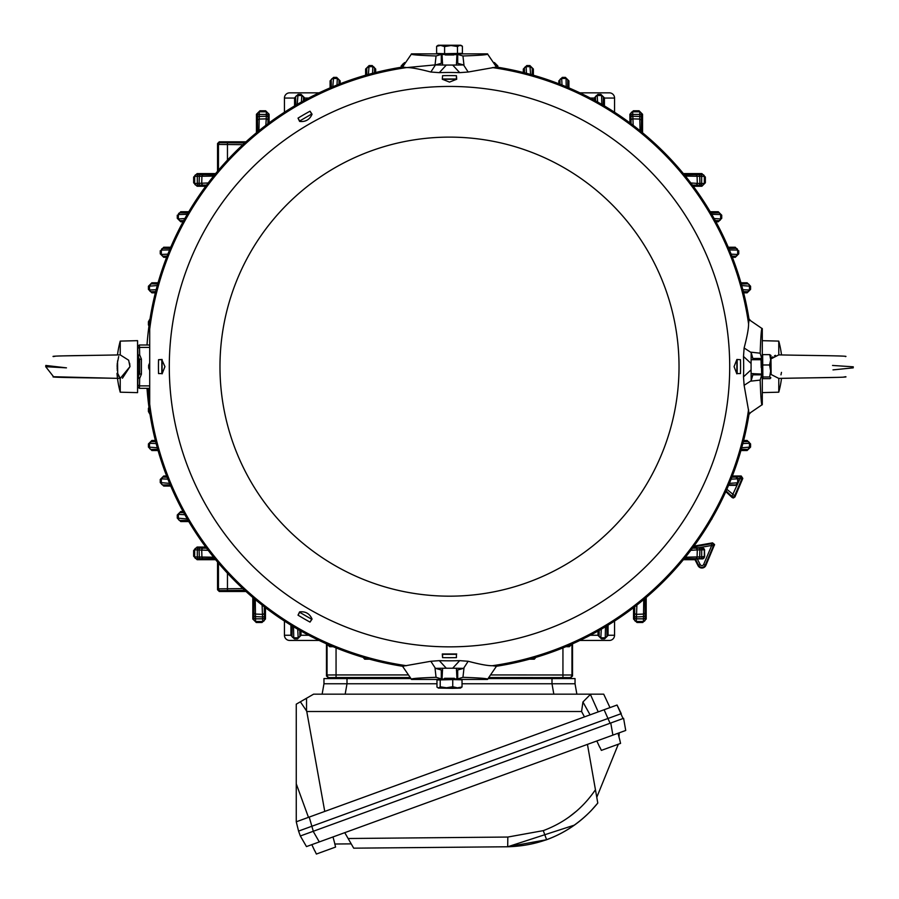 <?xml version="1.0" encoding="UTF-8"?>
<svg xmlns="http://www.w3.org/2000/svg" width="899" height="899" viewBox="0 0 899 899"><rect width="100%" height="100%" fill="white"/><g stroke="black" fill="none" stroke-linecap="round" stroke-linejoin="round"><path stroke-width="1.35" d="M609.365 92.844L579.889 92.844L609.365 92.844A5.203 5.203 0 0 1 614.556 98.047L604.42 98.047M310.784 92.844L289.635 92.844A5.203 5.203 0 0 0 284.444 98.047L284.444 112.24M614.556 112.24L614.556 98.047M289.635 92.844L319.111 92.844M614.556 621.052L614.556 635.256A5.203 5.203 0 0 1 609.365 640.448L579.889 640.448M284.444 621.052L284.444 635.256A5.203 5.203 0 0 0 289.635 640.448L319.111 640.448M406.798 67.582L435.217 64.885M147.009 344.991A303.266 303.266 0 0 1 148.886 326.64M149.706 403.898L148.178 388.312M148.886 406.663A303.266 303.266 0 0 1 147.009 388.312M137.716 375.243A1.731 1.731 -5.7 0 1 138.255 373.995L138.468 376.097A1.731 0.787 -131.5 0 0 138.367 376.434A1.731 0.787 -131.5 0 0 139.66 378.412A1.731 1.056 -179.6 0 1 137.929 377.355A1.731 1.731 -5.7 0 1 138.468 376.097L139.671 373.512L139.671 359.791L138.468 357.195A1.731 1.731 -174.3 0 1 137.929 355.937L137.817 349.138A1.731 1.731 -5.7 0 1 139.547 347.407L139.66 354.891L141.413 359.106A1.731 0.674 179.8 0 0 139.671 359.791L139.671 373.512A1.731 0.674 -179.8 0 0 141.413 374.186L139.66 378.412L139.547 385.885A1.731 1.731 -174.3 0 1 137.817 384.165L137.929 377.355A1.731 1.731 -5.7 0 1 137.929 377.333L137.929 355.937A1.731 1.056 -0.4 0 1 139.66 354.891A1.731 0.787 -48.5 0 0 138.468 357.195L138.255 359.308A3.81 3.798 -174.3 0 1 139.446 362.061M572.539 643.83L572.539 675.969L569.944 678.576L488.236 678.576L575.034 678.576L575.034 683.768L576.866 694.174M491.214 674.935L571.955 674.992A2.596 2.596 149 0 1 569.348 677.599L489.146 677.543M326.461 675.969L327.056 674.992L336.057 674.935L336.057 677.543L329.652 677.599L329.068 678.576L326.461 675.969L326.461 643.83M571.921 644.1L569.314 646.696L568.82 646.212A2.596 2.596 -45 0 0 571.314 644.369M567.044 646.201L568.82 646.212L568.921 645.415M327.697 644.369A2.596 2.596 45 0 0 330.18 646.212L329.686 646.696L327.079 644.1M330.079 645.415L330.18 646.212L331.956 646.201M149.706 388.312L139.311 388.312L137.569 386.57L137.817 384.165M137.817 349.138L137.569 346.722L139.311 344.991L139.547 347.407L149.706 347.407M141.413 359.106L141.413 374.186M732.359 475.998L741.214 475.998L742.81 478.403L734.944 496.945L733.348 498.001L732.157 497.54L731.91 496.36L740.169 478.414L737.91 478.414L735.472 476.684L740.169 476.684L740.169 478.414L741.765 479.1L734.685 495.765L726.864 489.281M726.111 490.955L731.91 496.36A1.731 1.731 -12 0 0 734.685 495.765L734.944 496.945M742.81 478.403L741.765 479.1A1.731 1.731 -123.5 0 0 740.169 476.684L741.214 475.998M693.949 546.131L712.547 542.85L714.581 544.558L705.884 565.392A4.338 4.338 0 0 1 698.04 565.673L694.994 559.695L683.386 559.695M693.354 546.929L711.412 543.749L711.716 545.457L713.312 546.131L705.254 565.123A3.641 3.641 0 0 1 698.647 565.359L695.41 559.009L703.052 558.796M712.547 542.85L711.412 543.749A1.731 1.731 51.5 0 1 713.312 546.131L714.447 545.232M702.063 547.749L704.659 550.345L702.063 547.749L692.758 547.738M244.73 590.34L220.188 590.587L219.277 591.497L217.547 589.766L218.457 588.856L242.854 588.609M217.547 171.282L217.547 143.537L219.277 141.806L246 141.806M242.854 144.683L218.457 144.436A1.731 1.731 -45 0 1 220.188 142.705L244.73 142.952M535.905 657.338L534.298 659.203L533.837 657.944M365.163 657.944L364.702 659.203L363.095 657.338M268.082 113.544L268.003 120.601A1.731 1.731 -174.6 0 0 266.239 118.87L266.351 111.813L265.643 110.791L269.104 114.252L266.351 111.813L259.215 111.813L259.238 114.454A1.731 1.225 179.7 0 0 257.507 115.679L257.474 113.544L256.451 114.252L259.923 110.791L257.474 113.544M265.834 125.332L266.239 118.87L259.204 119.061L258.946 130.737M268.003 120.601L267.936 123.736M213.591 176.092L194.667 176.361L193.645 177.069L197.106 173.597L196.398 174.631L214.625 174.811M206.59 185.082L200.32 185.194A1.731 1.225 -90.3 0 1 199.095 183.463L199.32 176.395A1.731 1.225 -89.7 0 1 200.544 174.664M268.048 115.679A1.731 1.225 -179.7 0 0 266.318 114.454L259.238 114.454L259.249 116.465A1.731 1.225 179.7 0 0 257.519 117.69L257.507 115.679M268.048 117.466A1.731 1.225 -179.7 0 0 266.306 116.241L259.249 116.465L259.204 119.061A1.731 1.719 177.4 0 0 257.552 120.781L257.519 117.69M200.32 185.194L196.398 185.228L197.106 186.25L193.645 182.789L194.667 183.497L208.186 182.98M203.455 185.149A1.731 1.731 -95.4 0 1 201.724 183.385L201.915 176.361A1.731 1.719 -87.4 0 1 203.635 174.698M631.064 123.736L630.918 113.544L629.896 114.252L633.368 110.791L632.66 111.813L633.177 125.332M630.997 120.601A1.731 1.731 -5.4 0 1 632.761 118.87L639.796 119.061L639.796 111.813L639.077 110.791L642.549 114.252L639.796 111.813L632.66 111.813A1.731 1.731 -45 0 0 630.918 113.544M684.375 174.811L702.602 174.631L701.894 173.597L705.355 177.069L704.333 176.361L685.42 176.092M698.501 174.664A1.731 1.214 89.7 0 1 699.725 176.395L699.939 183.463L704.333 183.497L705.355 182.789L701.894 186.25L704.333 183.497L704.333 176.361A1.731 1.731 45 0 0 702.602 174.631M640.066 130.737L639.796 119.061A1.731 1.719 -177.4 0 1 641.448 120.781L641.335 131.771M641.526 113.544L641.481 117.69A1.731 1.225 -179.7 0 0 639.751 116.465L632.694 116.241A1.731 1.225 -0.3 0 0 630.963 117.466M695.556 185.149A1.731 1.731 -84.5 0 0 697.287 183.385L699.939 183.463A1.731 1.214 -89.7 0 1 698.725 185.194L692.41 185.082M690.814 182.98L697.287 183.385L697.096 176.361A1.731 1.719 87.4 0 0 695.376 174.698M264.284 606.78L264.441 619.748L265.463 619.04L262.002 622.501L262.71 621.479L262.115 605.094M214.625 558.481L196.398 558.672L197.106 559.695L193.645 556.234L194.667 556.942L213.591 557.211M200.544 558.639A1.731 1.225 -90.3 0 1 199.32 556.897L199.095 549.84A1.731 1.225 -89.7 0 1 200.32 548.109L206.59 548.21M255.26 599.543L255.574 621.479L256.282 622.501L252.81 619.04L255.574 621.479L262.71 621.479A1.731 1.731 135 0 0 264.441 619.748M253.844 619.748L253.878 615.41A1.731 1.225 0.3 0 0 255.608 616.635L262.665 616.961A1.731 1.225 179.7 0 0 264.407 615.736M208.186 550.323L194.667 549.806L193.645 550.514L197.106 547.042L196.398 548.075L200.32 548.109M203.635 558.605A1.731 1.719 -92.6 0 1 201.915 556.942L201.724 549.907A1.731 1.731 -84.6 0 1 203.455 548.143M293.512 626.715L293.748 637.796L294.4 638.886L290.939 635.413L292.018 636.065L292.153 625.895M297.726 629.199L298.165 637.796L300.985 635.413L297.524 638.886L298.165 637.796L293.748 637.796A1.731 1.731 -135 0 1 292.018 636.065M299.805 630.39L299.906 636.065M601.285 629.199L600.835 637.796L601.476 638.886L598.015 635.413L600.835 637.796L605.252 637.796L608.061 635.413L604.6 638.886L605.252 637.796L605.488 626.715M606.847 625.895L606.982 636.065M188.082 520.364L180.092 520.487L180.733 521.566L177.272 518.105L187.262 518.97M180.092 520.487A1.731 1.731 -135 0 1 178.35 518.757L178.362 514.352L177.272 514.981L180.733 511.52L178.362 514.352L184.857 514.734M170.214 484.842L163.067 484.954L163.708 486.044L160.247 482.583L169.596 483.359M163.067 484.954A1.731 1.731 -135 0 1 161.337 483.224L161.337 478.83L160.247 479.459L163.708 475.998L161.337 478.83L167.877 479.156M163.079 477.099L167.102 477.178M157.718 449.32L151.246 449.421L151.875 450.523L148.414 447.061L157.28 447.758M156.156 443.567L149.515 443.308L148.414 443.937L151.875 440.476L151.246 441.578L155.662 441.656M150.032 414.461L148.414 411.528L149.706 412.147M149.706 407.831L148.414 408.416L149.706 405.719M149.706 370.467L148.65 367.972L149.706 368.792M149.706 364.5L148.65 365.331L149.706 362.836M149.706 327.584L148.414 324.887L149.706 325.46M149.706 321.157L148.414 321.763L150.032 318.83M155.662 291.636L151.246 291.726L151.875 292.827L148.414 289.366L149.515 289.995L156.156 289.736M157.28 285.545L148.414 286.242L151.875 282.78L151.246 283.87L157.718 283.972M169.596 249.933L161.337 250.079L161.337 254.473L163.708 257.305L160.247 253.833L161.337 254.473L167.877 254.147M167.102 256.114L163.079 256.204M163.067 248.349A1.731 1.731 -45 0 0 161.337 250.079L163.708 247.247L163.067 248.349L170.214 248.45M187.262 214.333L178.35 214.546L178.362 218.951L180.733 221.772L177.272 218.311L178.362 218.951L184.857 218.558M183.722 220.603L180.092 220.682M180.092 212.816A1.731 1.731 -45 0 0 178.35 214.546L180.733 211.726L180.092 212.816L188.082 212.928M295.782 105.228L295.67 97.238L294.58 97.879L298.041 94.417L297.187 104.408M295.67 97.238A1.731 1.731 -45 0 1 297.4 95.508L301.806 95.508L301.165 94.417L304.626 97.879L301.806 95.508L301.412 102.003M331.304 87.372L331.192 80.213L330.102 80.854L333.563 77.393L332.787 86.742M331.192 80.213A1.731 1.731 -45 0 1 332.933 78.483L337.316 78.494L336.687 77.393L340.148 80.854L337.316 78.494L337.001 85.023M339.058 80.225L338.968 84.248M366.826 74.875L366.725 68.391L365.623 69.032L369.096 65.56L368.388 74.437M372.591 73.302L372.838 66.661L372.208 65.56L375.681 69.032L374.58 68.403L374.49 72.808M524.51 72.808L524.42 68.403L523.319 69.032L526.792 65.56L526.162 66.661L526.421 73.302M530.612 74.437L529.904 65.56L533.377 69.032L532.275 68.391L532.174 74.875M560.032 84.248L559.942 80.225L558.852 80.854L562.313 77.393L561.684 78.494L562.01 85.023M559.942 80.225A1.731 1.731 -45 0 1 561.684 78.494L566.078 78.483L565.437 77.393L568.898 80.854L566.078 78.483L566.213 86.742M567.808 80.213L567.696 87.372M595.543 100.868L595.464 97.238L594.374 97.879L597.835 94.417L597.194 95.508L597.588 102.003M595.464 97.238A1.731 1.731 -45 0 1 597.194 95.508L601.6 95.508L600.959 94.417L604.42 97.879L601.6 95.508L601.824 104.408M402.325 67.077L402.269 65.369L401.156 65.987L404.617 62.525L403.999 64.234M495.001 64.234L494.012 62.525M494.664 63.638L497.844 65.987L494.383 62.525M748.968 318.83L750.238 320.258M742.844 289.736L749.485 289.995L750.586 289.366L747.125 292.827L747.754 291.726L743.338 291.636M741.282 283.972L747.754 283.87L747.125 282.78L750.586 286.242L741.72 285.545M735.921 256.204L738.753 253.833L735.292 257.305L735.921 256.204L731.91 256.114M731.123 254.147L737.663 254.473L737.663 250.079L729.404 249.933M735.292 247.247L737.663 250.079A1.731 1.731 45 0 0 735.933 248.349L735.292 247.247L728.269 247.247M728.786 248.45L735.933 248.349M714.143 218.558L720.638 218.951L721.728 218.311L718.267 221.772L718.908 220.682L715.278 220.603M711.738 214.333L720.65 214.546L718.267 211.726L721.728 215.187L720.65 214.546L720.638 218.951A1.731 1.731 135 0 1 718.908 220.682M710.918 212.928L718.908 212.816M750.238 413.046L748.968 414.461M743.338 441.656L747.754 441.578L747.125 440.476L750.586 443.937L749.485 443.308L742.844 443.567M741.72 447.758L750.586 447.061L747.125 450.523L747.754 449.421L741.282 449.32M711.761 518.925L710.581 520.937M704.659 556.402L702.063 558.998L700.467 558.65A1.731 1.225 -89.7 0 0 701.692 556.908L704.659 556.402L704.456 549.345M737.91 478.414L738.057 479.291L735.472 476.684M731.91 477.178L735.921 477.099M729.404 483.359L738.057 482.752L735.461 485.348L737.663 483.224L737.663 478.83L731.123 479.156M735.933 484.954L728.786 484.842M702.602 558.672L704.333 556.942L704.333 549.806L697.276 549.907A1.731 1.731 -95.4 0 0 695.545 548.143L702.602 548.075M692.41 548.21L695.545 548.143M685.42 557.211L697.096 556.942L697.276 549.907L690.814 550.323M644.965 598.509L645.167 619.748L646.19 619.04L642.718 622.501L643.426 621.479L643.74 599.543M645.122 615.41A1.731 1.225 179.7 0 1 643.392 616.635L636.335 616.961A1.731 1.225 -179.7 0 1 634.593 615.736L634.716 606.78M700.467 558.65L698.456 558.639A1.731 1.225 -89.7 0 0 699.68 556.897L701.692 556.908L701.692 549.828A1.731 1.225 -90.3 0 0 700.467 548.098M698.456 558.639L695.376 558.605A1.731 1.719 -87.4 0 0 697.096 556.942L699.68 556.897L699.905 549.84A1.731 1.225 -90.3 0 0 698.68 548.109M636.885 605.094L636.29 621.479L636.998 622.501L633.537 619.04L634.559 619.748L634.593 615.736M564.853 646.684L569.314 646.696M329.686 646.696L334.147 646.684M634.638 612.624A1.731 1.731 -176.5 0 0 636.413 614.354L643.459 614.073A1.731 1.719 178 0 0 645.089 612.354M253.878 615.41L253.911 612.354A1.731 1.719 2 0 0 255.541 614.073L262.587 614.354A1.731 1.731 176.5 0 0 264.373 612.624M747.754 441.578A1.731 1.731 45 0 1 749.485 443.308L749.485 447.691L747.754 449.421M747.754 283.87A1.731 1.731 45 0 1 749.485 285.601L749.485 289.995L747.754 291.726M524.42 68.403A1.731 1.731 -45 0 1 526.162 66.661L530.545 66.661L532.275 68.391M366.725 68.391L368.455 66.661L372.838 66.661A1.731 1.731 45 0 1 374.58 68.403M151.246 291.726A1.731 1.731 -135 0 1 149.515 289.995L149.515 285.601L151.246 283.87M151.246 449.421A1.731 1.731 -135 0 1 149.515 447.691L149.515 443.308L151.246 441.578M149.706 369.511L149.706 363.78M367.848 658.709L365.185 658.72A1.731 1.731 45 0 1 363.522 657.472M535.478 657.472A1.731 1.731 -45 0 1 533.815 658.72L531.152 658.709M711.929 519.004L712.109 518.318M728.572 485.348L735.461 485.348M738.057 482.752L738.057 479.291M732.157 497.54L725.819 491.618M695.41 559.009L694.994 559.695M149.706 344.991L139.311 344.991M148.65 365.331L148.65 367.972M219.277 591.497L246 591.497M217.547 562.01L217.547 589.766M529.399 659.203L534.298 659.203M364.702 659.203L369.601 659.203M322.134 694.174L323.966 683.768L323.966 678.576L410.764 678.576L329.068 678.576M262.002 622.501L256.282 622.501M642.718 622.501L636.998 622.501M193.645 556.234L193.645 550.514M259.923 110.791L265.643 110.791M705.355 177.069L705.355 182.789M193.645 182.789L193.645 177.069M633.368 110.791L639.077 110.791M160.247 253.833L160.247 250.72M166.641 257.305L163.708 257.305M163.708 247.247L170.731 247.247M148.414 289.366L148.414 286.242M155.358 292.827L151.875 292.827M151.875 282.78L158.067 282.78M148.414 324.887L148.414 321.763M177.272 218.311L177.272 215.187M183.081 221.772L180.733 221.772M180.733 211.726L188.79 211.726M197.106 173.597L215.614 173.597M256.451 132.76L256.451 114.252M269.104 114.252L269.104 122.871M205.725 186.25L197.106 186.25M750.586 443.937L750.586 447.061M743.642 440.476L747.125 440.476M747.125 450.523L740.933 450.523M401.156 67.268L401.156 65.987M369.096 65.56L372.208 65.56M365.623 75.213L365.623 69.032M375.681 69.032L375.681 72.504M604.6 638.886L601.476 638.886M608.061 625.153L608.061 635.413M598.015 635.413L598.015 631.064M297.524 638.886L294.4 638.886M300.985 631.064L300.985 635.413M290.939 635.413L290.939 625.153M298.041 94.417L301.165 94.417M294.58 105.947L294.58 97.879M304.626 97.879L304.626 100.227M333.563 77.393L336.687 77.393M330.102 87.877L330.102 80.854M340.148 80.854L340.148 83.787M177.272 518.105L177.272 514.981M188.79 521.566L180.733 521.566M180.733 511.52L183.081 511.52M642.549 114.252L642.549 132.76M683.386 173.597L701.894 173.597M701.894 186.25L693.275 186.25M629.896 122.871L629.896 114.252M562.313 77.393L565.437 77.393M558.852 83.787L558.852 80.854M568.898 80.854L568.898 87.877M646.19 597.475L646.19 619.04M633.537 619.04L633.537 607.69M526.792 65.56L529.904 65.56M523.319 72.504L523.319 69.032M533.377 69.032L533.377 75.213M148.414 411.528L148.414 408.416M497.844 65.987L497.844 67.268M148.414 447.061L148.414 443.937M158.067 450.523L151.875 450.523M151.875 440.476L155.358 440.476M160.247 482.583L160.247 479.459M170.731 486.044L163.708 486.044M163.708 475.998L166.641 475.998M597.835 94.417L600.959 94.417M604.42 97.879L604.42 105.947M594.374 100.227L594.374 97.879M215.614 559.695L197.106 559.695M252.81 619.04L252.81 597.475M197.106 547.042L205.725 547.042M265.463 607.69L265.463 619.04M721.728 215.187L721.728 218.311M718.267 221.772L715.919 221.772M710.21 211.726L718.267 211.726M738.753 250.72L738.753 253.833M735.292 257.305L732.359 257.305M750.586 286.242L750.586 289.366M740.933 282.78L747.125 282.78M747.125 292.827L743.642 292.827M832.541 365.455L853.275 366.814L853.207 367.848L832.991 369.894M793.896 355.172L781.501 354.948A95.833 95.833 0 0 0 778.759 341.103L778.781 354.88L771.117 358.813M835.946 377.4L781.501 378.355A95.833 95.833 0 0 1 778.759 392.189L778.792 378.412C802.706 377.805 851.499 377.591 845.476 376.715L845.465 376.726M771.117 374.49L778.759 378.412M781.467 372.366L780.973 374.849M772.207 357.431L772.803 356.869M774.533 355.734L775.477 355.352M66.459 367.848L45.725 366.713L45.804 365.455L66.459 367.848M117.533 360.937L117.713 373.445L120.241 378.412L129.962 366.646L128.658 360.218L120.208 354.88C96.294 355.487 47.501 355.712 53.524 356.577L54.109 356.442M129.636 363.275L129.962 366.646L122.444 378.221M63.054 355.892L117.499 354.948A95.833 95.833 0 0 1 120.241 341.103L120.241 354.88M120.241 341.103L137.569 340.654L137.569 392.638L120.241 392.189A95.833 95.833 0 0 1 117.016 373.343M118.207 375.479L120.219 378.412L120.241 392.189M117.32 370.646L117.263 369.972M117.196 369.028L117.162 368.197M117.14 367.208L117.128 366.432M117.14 365.612L117.173 364.769M117.218 363.859L118.679 356.532M118.005 374.759L117.803 373.872M452.523 688.342L438.251 688.072L457.389 687.847L460.412 688.128L452.523 688.342M460.412 688.128L462.03 686.96L457.389 687.847L452.748 686.724L452.748 679.588L436.97 680.004L436.97 687.139L438.588 687.982L440.218 686.814L446.477 687.769L452.748 686.724M436.97 687.139L438.588 687.982M442.33 679.06L459.546 678.869L459.546 679.756M440.218 686.814L440.218 679.678M462.03 686.96L462.03 679.824L452.748 679.588M771.14 373.49L770.915 355.397L771.14 373.49M770.027 378.659L770.87 377.816L769.69 376.984L770.634 370.984L769.566 364.983L770.668 359.814L769.769 354.644L762.633 354.644L762.891 378.659L770.027 378.659L770.87 377.816M770.949 355.476L769.769 354.644M762.554 376.703L761.723 376.703L761.464 365.354L761.723 356.6L762.599 356.6M769.566 364.983L762.431 364.983M769.69 376.984L762.554 376.984M451.04 45.534L438.251 45.231L460.749 45.231L451.04 45.534L457.479 46.512L459.94 45.355L462.389 46.197L462.389 53.333L444.6 53.704L444.6 46.568L451.04 45.534M460.749 45.231L462.389 46.197M444.6 46.568L440.611 45.422L436.622 46.299L438.319 45.276M459.546 53.524L459.546 54.423L455.669 54.637L439.454 54.423L439.454 53.524M436.622 46.299L436.622 53.434L444.6 53.704M457.479 46.512L457.479 53.648M314.897 850.904L316.369 854.05L314.897 850.904M335.563 847.072L334.799 843.655L335.563 847.072L316.369 854.05M314.762 850.948L311.829 844.644M334.799 843.655L333.001 836.935M599.891 747.238L601.364 750.384L599.891 747.238M620.557 743.406L619.793 739.989L620.557 743.406L601.364 750.384M599.757 747.283L596.824 740.978M619.793 739.989L617.995 733.269M462.03 683.768L575.034 683.768M323.966 683.768L436.97 683.768M617.051 705.03L623.029 718.526L610.073 723.245L604.094 709.749L617.051 705.03L621.254 713.649L298.569 831.092L296.254 821.798L296.254 704.175L306.537 698.242L306.537 710.918L300.378 701.793M610.073 723.245L300.345 835.98L298.569 831.092M609.983 707.603L603.712 694.174L590.643 694.174L582.934 701.995L581.574 711.502L306.773 711.502L306.537 710.918M590.643 694.174L313.582 694.174L306.537 698.242M306.773 711.502L324.753 811.426M584.474 716.885L581.574 711.502M296.254 821.798L309.211 817.079L308.469 817.348L296.254 783.793M604.094 709.749L309.211 817.079L313.302 831.26M449.5 646.853A280.207 280.207 0 0 1 169.293 366.646A280.207 280.207 0 0 1 449.5 86.439A280.207 280.207 0 0 1 729.707 366.646A280.207 280.207 0 0 1 449.5 646.853M298.019 118.129L299.603 121.41C305.536 122.062 309.694 119.668 312.065 114.218L310.02 111.195L311.672 114.061L299.67 120.994L298.019 118.129A291.051 291.051 0 0 1 310.02 111.195M442.566 75.685L442.308 79.247L449.5 82.09L456.703 79.247L442.308 79.247L442.566 75.685A291.051 291.051 0 0 1 456.434 75.685L456.434 78.988L442.566 78.988M456.434 75.685L456.692 79.258M161.831 359.712L164.933 366.646L162.101 373.849L162.101 359.454L158.539 359.712L161.831 359.712L161.831 373.579L158.539 373.579A291.051 291.051 0 0 1 158.449 366.646A291.051 291.051 0 0 1 158.539 359.712M158.539 373.579L161.831 373.579M442.308 653.978L456.703 653.978L442.308 653.978L442.566 657.619L442.566 654.315L456.434 654.315L456.434 657.619A291.051 291.051 0 0 1 442.566 657.619M310.02 622.097L312.065 619.085C309.672 613.612 305.514 611.219 299.603 611.882L298.019 615.163L299.67 612.309L311.672 619.242L310.02 622.097A291.051 291.051 0 0 1 298.019 615.163M740.473 359.712L736.899 359.454L736.832 373.849L734.067 366.646L736.899 359.454L740.473 359.712A291.051 291.051 0 0 1 740.473 373.579L737.169 373.579L737.169 359.712M737.169 373.579L740.473 373.579M456.434 657.619L456.434 654.315M311.672 619.242L299.67 612.309M299.67 120.994L311.672 114.061M751.081 369.837L751.193 380.715L744.125 385.323L743.495 376.85L751.081 369.837L751.081 363.466L743.495 356.454L744.125 347.98L751.193 352.577L751.081 363.466M439.308 72.65L430.823 72.021L435.431 64.953L446.309 65.065L439.308 72.65A294.175 294.175 0 0 1 459.704 72.65L452.691 65.065L463.569 64.953L468.177 72.021L459.704 72.65M446.309 668.227L435.431 668.35L430.823 661.271L439.308 660.641L446.309 668.227L452.691 668.227L459.704 660.641L468.177 661.271L463.569 668.35L452.691 668.227M430.823 661.271L402.55 666.26A303.266 303.266 0 0 1 149.706 412.383L149.706 320.921A303.266 303.266 0 0 1 402.55 67.043L406.562 67.582C410.944 67.447 419.035 68.92 430.823 72.021M452.691 65.065L446.309 65.065M463.569 64.953L456.434 62.964M442.566 62.964L435.431 64.953M440.802 54.558L436.06 55.974L435.049 64.942M463.951 64.942L462.951 55.974C481.19 55.356 489.359 54.648 487.449 53.861L459.546 53.861M458.198 54.558L462.951 55.974M456.434 670.328L463.569 668.35M435.431 668.35L442.566 670.328M458.198 678.745L462.951 677.318L463.951 668.362M435.049 668.362L436.06 677.318C417.81 677.947 409.641 678.644 411.562 679.442L439.454 679.442M440.802 678.745L436.06 677.318M439.454 53.861L411.562 53.861C409.652 54.648 417.81 55.356 436.06 55.974M459.546 679.442L487.449 679.442C489.348 678.644 481.19 677.936 462.951 677.318M411.562 53.861L402.55 67.043M487.449 679.442L496.45 666.26L492.438 665.709C488.056 665.856 479.965 664.372 468.177 661.271M439.308 660.641A294.175 294.175 0 0 0 459.704 660.641M753.182 359.712L751.193 352.577M751.193 380.715L753.182 373.579M761.599 357.948L760.172 353.206L751.216 352.194M751.216 381.109L760.172 380.097C760.79 398.347 761.498 406.505 762.296 404.595L762.296 376.703M761.599 375.355L760.172 380.097M762.296 356.6L762.296 328.708C761.498 326.798 760.79 334.967 760.172 353.206M762.296 328.708L749.103 319.696L748.564 323.707C748.698 328.09 747.226 336.181 744.125 347.98M743.495 376.85A294.175 294.175 0 0 0 743.495 356.454M744.125 385.323L749.103 413.596A303.266 303.266 0 0 1 496.45 666.26M749.103 413.596L762.296 404.595M468.177 72.021L496.45 67.043A303.266 303.266 0 0 1 749.103 319.696M496.45 67.043L487.449 53.861M402.55 666.26L411.562 679.442M334.743 844.015L351.217 843.869M625.726 730.46L612.893 735.124L610.758 722.998L623.591 718.323L625.726 730.46L623.591 718.323M319.302 841.925L306.469 846.588L300.345 835.98L313.178 831.305L319.302 841.925L612.893 735.124M546.603 839.722L507.688 846.768L353.7 848.173L348.127 838.509L507.834 837.048L543.288 830.631L546.603 839.722C566.921 832.249 583.979 820.034 597.79 803.065L595.441 789.738L597.79 803.065L591.25 810.538C568.55 833.733 540.692 845.802 507.688 846.768L506.036 846.779M545.614 840.082L546.39 839.801M546.772 839.655L553.143 837.115M553.233 837.081L557.717 835.014M348.127 838.509L344.755 832.665M507.834 837.048L507.688 846.768L574.405 825.125M589.441 812.381L591.25 810.538M313.178 831.305L610.758 722.998M596.779 797.312L618.321 744.215M619.018 737.101L619.209 732.831M587.452 744.383L595.441 789.738C582.395 808.886 565.01 822.518 543.288 830.631M594.374 98.047L590.283 98.047M308.717 98.047L304.626 98.047M294.58 98.047L284.444 98.047M284.444 635.256L290.939 635.256M300.985 635.256L308.717 635.256M590.283 635.256L598.015 635.256M608.061 635.256L614.556 635.256M569.944 678.576L569.348 677.599M571.955 644.134L571.955 674.992L572.539 675.969M562.943 647.898L562.943 677.543M409.865 677.543L336.057 677.543M336.057 647.898L336.057 674.935L407.786 674.935M327.056 644.134L327.056 674.992A2.596 2.596 31 0 0 329.652 677.599M149.706 385.885L139.547 385.885L139.311 388.312M697.354 558.998L700.197 564.572A1.91 1.91 0 0 0 703.659 564.448L711.716 545.457L698.725 547.749M703.659 564.448L705.884 565.392M700.197 564.572L698.04 565.673M220.188 590.587A1.731 1.731 -135 0 1 218.457 588.856L218.457 563.089M227.458 590.34L227.458 573.214M219.277 141.806L220.188 142.705M218.457 170.214L218.457 144.436L217.547 143.537M227.458 160.089L227.458 142.952M137.716 358.049A1.731 1.731 5.7 0 0 138.255 359.308L138.255 373.995A3.81 3.798 174.3 0 0 139.446 371.231M196.398 185.228A1.731 1.731 -135 0 1 194.667 183.497L194.667 176.361A1.731 1.731 -45 0 1 196.398 174.631M198.533 185.205A1.731 1.225 -90.3 0 1 197.308 183.463L197.308 176.384A1.731 1.225 -89.7 0 1 198.533 174.653M257.665 131.771L257.552 120.781M630.952 115.679A1.731 1.225 -0.3 0 1 632.682 114.454L639.762 114.454A1.731 1.225 -179.7 0 1 641.493 115.679M700.445 174.653A1.731 1.214 89.7 0 1 701.658 176.384L701.658 183.463A1.731 1.214 -89.7 0 1 700.445 185.205L698.725 185.194M641.481 117.69L641.448 120.781M702.602 185.228L700.445 185.205M264.418 617.613A1.731 1.225 179.7 0 1 262.677 618.838L255.597 618.838A1.731 1.225 0.3 0 1 253.866 617.613M196.398 558.672A1.731 1.731 -135 0 1 194.667 556.942L194.667 549.806A1.731 1.731 -45 0 1 196.398 548.075M198.533 558.65A1.731 1.225 -90.3 0 1 197.308 556.908L197.308 549.828A1.731 1.225 -89.7 0 1 198.533 548.098M253.911 612.354L254.035 598.509M599.105 636.065L599.195 630.39M180.092 512.61L183.722 512.7M149.807 413.079A1.731 1.731 -135 0 1 149.537 412.135L149.706 407.067M149.706 326.236A1.731 1.731 -135 0 1 149.537 325.494L149.807 320.224M303.536 97.238L303.457 100.868M603.341 97.238L603.218 105.228M402.269 65.369A1.731 1.731 -45 0 1 403.999 63.638L404.336 63.638M496.731 65.369L496.686 67.077M645.167 619.748A1.731 1.731 135 0 1 643.426 621.479L636.29 621.479A1.731 1.731 -135 0 1 634.559 619.748M645.134 617.613A1.731 1.225 179.7 0 1 643.403 618.838L636.323 618.838A1.731 1.225 -179.7 0 1 634.593 617.613M695.376 558.605L684.375 558.481M444.522 678.307L454.445 678.307M761.217 367.534L761.037 359.712L761.689 359.229M453.793 54.974L445.241 54.974M347.003 678.576L347.003 683.768L345.171 694.174M553.829 694.174L551.997 683.768L551.997 678.576M590.34 694.286L598.217 711.884M582.934 701.995L590.081 714.851M449.5 596.172A229.526 229.526 0 0 1 219.974 366.646A229.526 229.526 0 0 1 449.5 137.12A229.526 229.526 0 0 1 679.026 366.646A229.526 229.526 0 0 1 449.5 596.172M457.703 63.065L457.703 54.581M441.297 63.065L441.297 54.581M441.297 670.227L441.297 678.723M457.703 670.227L457.703 678.723M753.081 374.849L761.577 374.849M753.081 358.454L761.577 358.454M748.564 409.584A302.131 302.131 0 0 1 492.438 665.709M406.562 665.709A302.131 302.131 0 0 1 149.706 404.123M492.438 67.582A302.131 302.131 0 0 1 748.564 323.707M149.706 329.169A302.131 302.131 0 0 1 406.562 67.582M576.877 810.831L568.943 817.101M703.265 548.12L704.131 548.862M704.288 557.605L703.546 558.47L704.288 557.605M778.781 354.88C802.942 355.487 851.499 355.723 845.442 356.577L845.431 356.566M778.759 392.189L762.296 392.616M778.759 341.103L762.296 340.676M836.328 377.4L838.632 377.333M843.61 377.063L844.846 376.861M844.903 376.85L845.487 376.715M794.368 355.184L804.953 355.341M805.01 355.352L806.965 355.375M830.159 355.757L831.148 355.779M834.688 355.858L835.823 355.892M836.003 355.892L837.744 355.937M120.219 378.412C96.058 377.816 47.501 377.58 53.558 376.726L45.725 366.713M62.672 355.903L60.368 355.97M55.39 356.229L54.154 356.431M117.499 378.355L53.547 376.726M456.928 678.835L456.434 668.238M442.566 668.238L442.072 678.835M439.454 679.756L439.454 678.869M751.092 373.579L761.689 374.074M751.092 359.712L761.037 359.712M456.434 65.054L456.928 54.457M442.566 65.054L442.072 54.457M438.251 45.231L437.566 45.624"/></g></svg>
